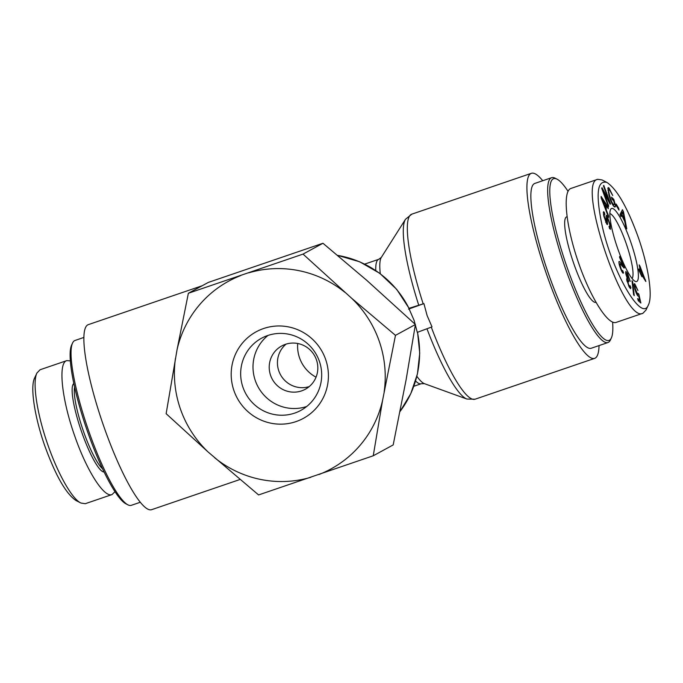 <?xml version="1.0" encoding="UTF-8"?>
<svg xmlns="http://www.w3.org/2000/svg" width="683" height="683" viewBox="0 0 683 683"><rect width="100%" height="100%" fill="white"/><g stroke="black" fill="none" stroke-linecap="round" stroke-linejoin="round"><path stroke-width="1.02" d="M409.126 308.281L423.912 303.611L408.536 309.117M409.194 309.092L414.103 320.404L417.296 332.356L432.015 326.875L427.114 315.563L423.912 303.611M599.042 345.581A97.789 18.313 -108.9 0 1 594.62 358.379A97.789 18.313 -108.9 0 1 545.683 271.766A97.789 18.313 -108.9 0 1 531.408 173.303A97.789 18.313 -108.9 0 1 542.737 180.722M240.023 479.483L151.575 509.697A97.789 18.313 -108.9 0 1 102.638 423.076A97.789 18.313 -108.9 0 1 88.363 324.621L202.177 285.75M316.041 377.178A34.509 33.885 61.4 0 1 297.711 343.489M72.586 342.986L71.638 345.017A85.46 16.008 71.1 0 0 86.493 428.591A85.46 16.008 71.1 0 0 125.868 503.789L127.858 504.814A87.1 16.315 -108.9 0 1 87.731 428.173A87.1 16.315 -108.9 0 1 72.586 342.986A87.1 16.315 -108.9 0 1 75.01 340.467L83.941 337.419M140.246 502.278L131.315 505.326A87.1 16.315 -108.9 0 1 127.858 504.814M36.95 372.986L34.594 378.023C29.967 386.996 34.731 417.347 44.728 445.717C55.519 475.419 65.935 493.681 75.975 500.502L80.901 503.03C72.065 499.034 57.867 473.695 47.844 444.795C37.002 413.983 32.152 382.241 36.95 372.986L40.049 369.785M102.51 468.726A45.198 8.461 -108.9 0 1 82.933 429.803A45.198 8.461 -108.9 0 1 74.618 387.048M73.849 383.487A46.837 8.777 71.1 0 0 81.115 430.427A46.837 8.777 71.1 0 0 104.081 472.004M70.383 360.889L66.806 360.615C57.884 362.724 61.666 399.094 74.609 435.643C86.536 470.399 104.081 498.027 112.029 494.569L114.957 491.7M112.029 494.569L85.264 503.704L80.901 503.03M612.608 322.111A85.46 16.008 -108.9 0 1 611.345 337.983A85.46 16.008 -108.9 0 1 609.441 340.245A85.46 16.008 -108.9 0 1 564.038 258.285A85.46 16.008 -108.9 0 1 557.123 179.211A85.46 16.008 -108.9 0 1 568.025 191.3M557.123 179.211L555.125 178.186A87.1 16.315 71.1 0 0 551.668 177.674A87.1 16.315 71.1 0 0 564.38 265.38A87.1 16.315 71.1 0 0 607.972 342.533A87.1 16.315 71.1 0 0 608.451 342.32A87.1 16.315 71.1 0 0 610.397 340.014L611.345 337.983M607.972 342.533L591.162 348.27A87.1 16.315 -108.9 0 1 547.578 271.117A87.1 16.315 -108.9 0 1 534.857 183.411L551.668 177.674M567.018 216.716L566.736 216.81A45.198 8.461 71.1 0 0 573.805 263.681A45.198 8.461 71.1 0 0 595.935 302.356M640.278 267.915L641.166 272.73L644.189 277.537L640.278 267.915L639.775 268.086M644.189 277.537L643.497 277.768M641.166 272.73L640.475 272.969M639.151 270.878L638.81 268.991L640.406 271.535L639.177 264.867L639.937 266.063L645.853 281.516L641.508 274.626L641.892 276.7L639.151 270.878M641.508 274.626L641.013 274.797M645.563 279.97L645 280.158M639.937 266.063L639.433 266.233M640.406 271.535L639.715 271.774M630.904 287.526L630.64 288.687L629.171 286.937L626.687 279.637L627.353 278.801L625.645 273.08L625.859 271.441L627.549 273.439L630.247 281.37L627.703 274.762L626.704 273.618L628.778 281.866C627.925 280.252 627.532 280.081 627.592 281.345L629 285.579C629.7 286.894 630.033 286.903 629.999 285.605L630.904 287.526L629.752 287.919M626.84 278.468L627.353 278.801L626.653 279.04M629.111 286.817L629.828 286.57L629.999 285.605M626.883 280.739L627.677 280.474L627.071 281.524M628.847 280.901L628.317 281.08M635.318 285.733C634.661 285.255 634.686 286.399 635.403 289.157L637.657 294.279L638.144 293.374L638.836 294.194L640.867 303.03L638.221 300.674L637.64 298.556L639.758 300.443L638.716 295.841L638.024 296.081C636.94 294.936 635.856 292.495 634.763 288.747L634.02 284.862L634.814 283.906L637.905 290.48L635.318 285.733L634.131 285.912M634.285 283.676L634.814 283.906L634.029 284.179M638.716 295.841L638.024 296.081L638.716 295.841M639.758 300.443L638.451 300.887M638.836 294.194L637.085 294.791M636.94 294.518L637.982 294.416L637.06 294.732M622.981 211.858L621.948 214.539L624.416 219.747L622.981 211.858L621.001 212.541M624.416 219.747L623.98 219.9M622.657 213.087L620.318 213.881M621.948 214.539L620.266 215.111M621.009 216.682L619.993 214.53L622.452 209.681L623.494 211.875L626.789 228.865L625.696 226.551L624.749 221.531L621.709 215.111L621.009 216.682M621.709 215.111L620.471 215.538M623.494 211.875L623.016 212.037M615.588 206.027L615.024 207.069L614.068 206.642C612.207 204.584 610.457 200.623 608.826 194.749L608.126 187.569L609.074 188.038L612.728 195.534L609.62 190.079C608.698 189.353 608.416 189.968 608.775 191.914L609.535 195.321C610.909 200.23 612.216 203.278 613.454 204.448L614.563 204.14L613.675 200.819L612.07 199.265L611.498 197.148L613.821 199.385L615.588 206.027L614 206.573M612.66 204.721L614.563 204.14M608.775 191.914L608.194 192.111M609.62 190.079L607.844 190.087M613.821 199.385L612.617 199.795M609.023 226.38C609.919 227.507 610.081 226.619 609.501 223.717L607.563 218.099L607.059 218.705L607.605 223.725L607.392 224.596L606.692 224.024L603.721 215.734L603.516 211.721L604.353 212.379L604.848 214.522C604.071 213.523 603.934 214.257 604.455 216.724L606.641 222.06L606.069 216.434L606.299 215.29L607.059 215.93L610.235 224.707L610.482 229.283L609.518 228.515L609.023 226.38L609.671 226.85L609.176 227.021M605.659 222.052L606.641 222.06M604.848 214.522L603.465 214.394M604.353 212.379L603.277 212.746M607.605 223.725L606.709 224.033M607.563 218.099L606.342 218.944M601.919 198.855L605.514 207.999L605.351 204.26L601.561 198.975M603.328 202.339L602.901 202.484M605.514 207.999L605.078 208.144M608.553 215.819L608.621 217.365L601.185 198.019L601.125 196.439L608.186 207.069L608.263 208.733L606.12 205.429L606.308 210.04L608.553 215.819L608.092 215.982M606.308 210.04L605.864 210.193M606.12 205.429L605.411 205.668M608.186 207.069L607.366 207.35M608.758 206.104L608.416 206.548L601.663 188.175L602.022 187.697L608.741 200.298L603.439 185.87L603.781 185.426L610.534 203.807L610.167 204.277L603.456 191.684L608.758 206.104L608.314 206.257M603.456 191.684L603.004 191.829M610.534 203.807L610.013 203.978M608.741 200.298L608.152 200.495M619.003 210.082L616.433 205.856L616.109 204.004L618.678 208.23L619.003 210.082M618.678 208.23L618.013 208.452M632.629 281.618L634.242 295.662L633.611 294.74L631.988 280.696L632.629 281.618L632.116 281.797M624.245 268.043L622.222 266.131C620.608 263.971 619.822 263.331 619.865 264.201L621.043 268.743C621.94 270.818 622.469 271.407 622.648 270.519L623.545 272.773C623.203 273.874 622.324 272.773 620.924 269.478C619.498 265.969 618.841 263.484 618.952 262.024C618.866 260.855 619.72 261.461 621.496 263.826L623.084 265.636L619.558 257.295L619.677 256.381L624.433 267.634L623.733 267.873M623.084 265.636L622.102 265.977M618.952 262.024L619.208 261.538M623.272 273.191L623.545 272.773L622.845 273.012M621.701 271.194L622.648 270.519M619.174 264.184L620.036 263.894L619.225 264.423M638.255 237.283C648.252 265.815 653.059 296.106 648.355 305.036C641.525 323.179 611.652 270.673 601.979 224.946C595.542 193.878 597.224 179.723 607.016 182.489C617.091 189.37 627.498 207.632 638.255 237.283M617.68 248.475A38.624 7.231 71.1 0 0 635.062 281.294A38.624 7.231 71.1 0 0 630.964 242.636A38.624 7.231 71.1 0 0 610.559 209.544A38.624 7.231 71.1 0 0 617.68 248.475M642.951 313.241L616.186 322.385C607.844 325.509 589.873 296.61 577.835 260.752C565.678 224.938 562.45 191.027 570.962 188.431L597.719 179.296M607.016 182.489L602.073 179.945L597.736 179.322C576.042 182.105 624.049 324.186 642.951 313.266L645.99 310.048L648.355 305.036M609.893 213.6A34.5 6.463 -108.9 0 1 626.413 244.19A34.5 6.463 -108.9 0 1 632.057 278.502M319.371 361.273A41.082 40.34 61.4 0 1 300.819 410.406A41.082 40.34 61.4 0 1 245.743 393.596A41.082 40.34 61.4 0 1 261.546 338.222A41.082 40.34 61.4 0 1 319.371 361.273M325.637 359.412A49.304 48.408 -118.6 0 0 242.858 342.584A49.304 48.408 -118.6 0 0 270.929 423.195A49.304 48.408 -118.6 0 0 325.637 359.412M268.009 335.421A41.082 40.34 -118.6 0 0 258.08 386.885A41.082 40.34 -118.6 0 0 306.684 406.496M384.162 391.794A106.915 104.969 -118.6 0 0 351.557 298.181L395.474 335.353L382.565 400.417L373.251 455.774L258.592 494.936L208.059 451.941L166.14 413.685L177.051 349.705L188.363 293.263L303.03 254.102L351.557 298.181M344.941 292.367A106.915 104.969 -118.6 0 0 248.8 272.824M240.587 275.633A106.915 104.969 -118.6 0 0 177.051 349.705M175.463 358.327A106.915 104.969 -118.6 0 0 208.059 451.941M214.675 457.755A106.915 104.969 -118.6 0 0 310.816 477.297M319.029 474.489A106.915 104.969 -118.6 0 0 382.565 400.417M309.186 386.612A24.648 24.204 61.4 0 1 278.826 370.954A24.648 24.204 61.4 0 1 286.066 344.121M316.434 359.779A24.648 24.204 -118.6 0 0 281.738 345.948A24.648 24.204 -118.6 0 0 272.261 379.167A24.648 24.204 -118.6 0 0 305.301 389.259A24.648 24.204 -118.6 0 0 316.434 359.779M373.251 455.774L393.186 444.923L406.095 379.859L415.409 324.51L366.873 280.431L322.965 243.259L208.298 282.421L188.363 293.263M415.409 324.51L395.474 335.353M322.965 243.259L303.03 254.102M337.581 255.391A97.789 96.004 61.4 0 1 409.322 309.023M417.433 332.314A97.789 96.004 61.4 0 1 400.084 411.414M431.297 327.148A97.789 18.313 71.1 0 0 475.026 399.222L466.89 399.043A96.047 17.989 -108.9 0 1 426.96 328.762M531.408 173.303L411.815 214.155A97.789 18.313 71.1 0 0 423.187 303.858M418.781 305.301A96.047 17.989 -108.9 0 1 405.497 219.277L411.815 214.155M416.878 376.307A67.48 12.636 71.1 0 0 424.459 383.675L466.89 399.043M375.77 270.502A65.739 12.311 -108.9 0 1 378.732 259.318L381.327 257.389A67.48 12.636 71.1 0 0 380.286 273.721M424.459 383.675L421.223 383.735A65.739 12.311 -108.9 0 1 415.588 380.986M627.549 273.439L626.9 273.661M629 285.579L628.573 285.725M628.258 279.936L626.815 280.431M626.567 274.779L626.004 274.976M635.403 289.157L634.925 289.319M609.535 195.321L609.031 195.492M609.074 188.038L607.742 188.491M610.235 224.707L609.714 224.886M607.059 215.93L606.06 216.263M604.455 216.724L603.985 216.887M621.496 263.826L620.557 264.15M417.561 332.262L419.729 353.12L417.433 373.908L410.782 393.664L400.067 411.465M381.327 257.389L405.497 219.277M409.424 308.887L396.703 289.361L379.808 273.354L359.693 261.794L337.496 255.322M594.62 358.379L475.026 399.222M378.732 259.318L364.713 264.099M421.223 383.735L413.838 386.262M66.797 360.615L40.032 369.759M625.773 273.943L626.704 273.618M612.95 205.19L614.162 204.772M605.821 222.427L606.564 222.171M606.231 218.073L607.161 217.757"/></g></svg>
